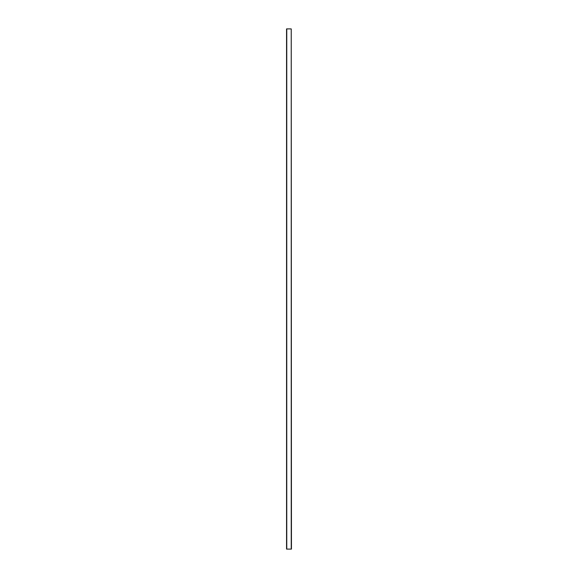 <?xml version="1.0" encoding="UTF-8"?>
<svg xmlns="http://www.w3.org/2000/svg" width="578" height="578" viewBox="0 0 578 578"><rect width="100%" height="100%" fill="white"/><g stroke="black" fill="none" stroke-linecap="round" stroke-linejoin="round"><path stroke-width="0.87" d="M291.233 28.9L291.442 549.1L286.558 549.1L286.558 28.9L291.233 28.9L291.233 549.1M286.767 28.9L286.767 549.1"/></g></svg>
